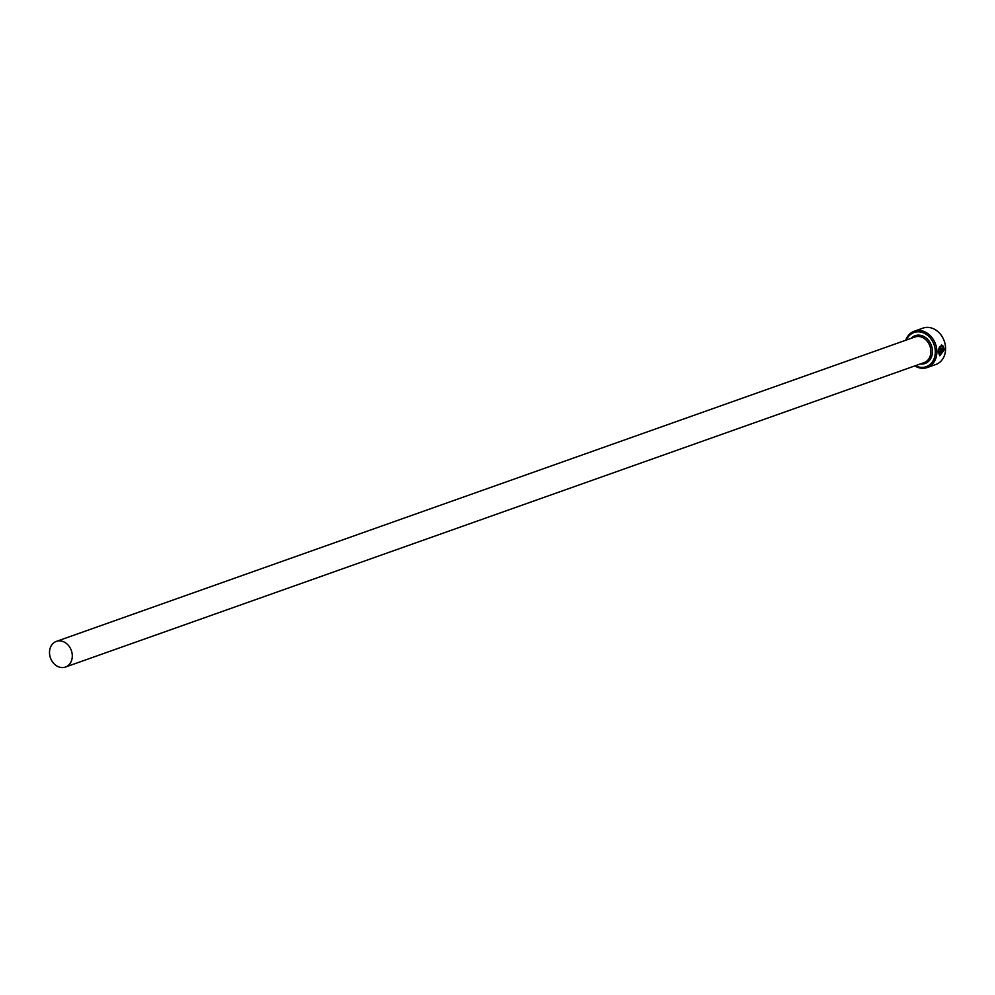 <?xml version="1.0" encoding="UTF-8"?>
<svg xmlns="http://www.w3.org/2000/svg" width="995" height="995" viewBox="0 0 995 995"><rect width="100%" height="100%" fill="white"/><g stroke="black" fill="none" stroke-linecap="round" stroke-linejoin="round"><path stroke-width="1.49" d="M942.427 346.558C940.213 345.576 939.019 347.155 938.82 351.297L940.138 354.705L938.621 351.272C938.82 347.131 940.026 345.551 942.24 346.521L942.725 345.626L942.427 346.558L941.307 346.061M940.138 354.705L943.335 351.247L939.939 352.454A19.278 15.696 -109.5 0 0 940.001 351.409L944.155 349.929L939.74 355.737L938.223 351.509L941.444 344.979L942.725 345.626M939.653 355.725L943.919 350.252M940.325 348.511L943.359 348.076L943.272 346.248L944.168 348.872L940.661 350.053M944.168 348.872L940.71 350.004L939.914 348.747L940.611 346.807A19.278 15.696 70.5 0 1 940.76 347.889M915.462 365.687A18.146 14.776 -109.5 0 0 920.188 367.254A18.146 14.776 -109.5 0 0 935.312 351.832A18.146 14.776 -109.5 0 0 920.064 331.932A18.146 14.776 -109.5 0 0 906.37 340.029M905.724 340.265A19.278 15.696 70.5 0 1 914.305 331.198A19.278 15.696 70.5 0 1 920.686 330.614A19.278 15.696 70.5 0 1 936.544 347.914A19.278 15.696 70.5 0 1 927.191 367.553A19.278 15.696 70.5 0 1 920.81 368.138A19.278 15.696 70.5 0 1 914.815 365.924M927.191 367.553L935.885 364.469A19.278 15.696 -109.5 0 0 945.238 344.83A19.278 15.696 -109.5 0 0 929.38 327.529A19.278 15.696 -109.5 0 0 922.999 328.114L914.305 331.198M60.944 667.471A13.607 11.082 -109.5 0 0 65.446 667.06A13.607 11.082 -109.5 0 0 72.05 653.193A13.607 11.082 -109.5 0 0 60.857 640.979A13.607 11.082 -109.5 0 0 56.354 641.402A13.607 11.082 -109.5 0 0 49.75 655.257A13.607 11.082 -109.5 0 0 60.944 667.471M943.969 348.847L943.086 346.223M940.573 347.864A19.278 15.696 -109.5 0 0 940.437 346.907M942.539 345.601L941.407 344.991M939.939 352.354L943.335 351.247M56.354 641.402L914.952 336.982A13.607 11.082 70.5 0 1 919.455 336.571A13.607 11.082 70.5 0 1 930.648 348.785A13.607 11.082 70.5 0 1 924.057 362.64L65.446 667.06M911.233 338.312A14.751 12.002 70.5 0 1 920.076 335.24A14.751 12.002 70.5 0 1 932.464 351.322A14.751 12.002 70.5 0 1 920.325 363.971"/></g></svg>
